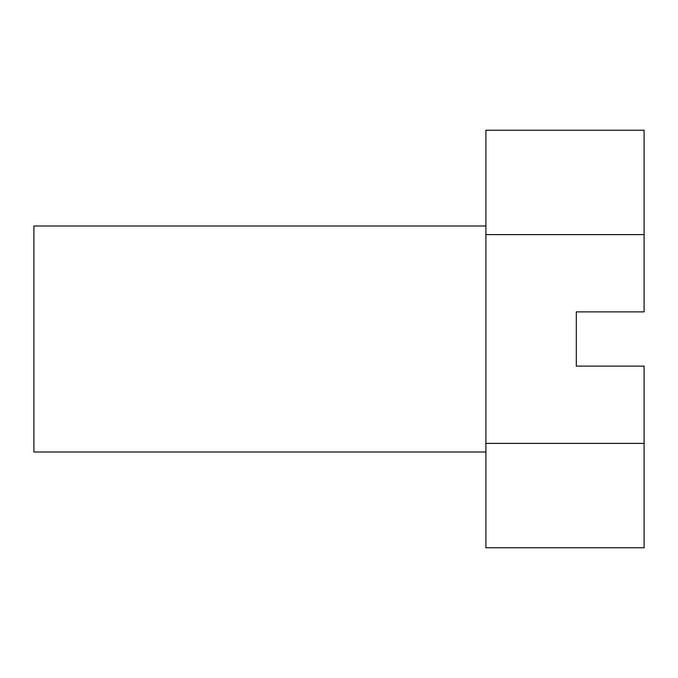 <?xml version="1.0" encoding="UTF-8"?>
<svg xmlns="http://www.w3.org/2000/svg" width="678" height="678" viewBox="0 0 678 678"><rect width="100%" height="100%" fill="white"/><g stroke="black" fill="none" stroke-linecap="round" stroke-linejoin="round"><path stroke-width="1.02" d="M485.897 451.997L33.9 451.997L33.9 226.003L485.897 226.003M644.1 234.613L644.1 311.88L576.3 311.88L576.3 366.12L644.1 366.12L644.1 547.773L485.897 547.773L485.897 130.227L644.1 130.227L644.1 234.613L485.897 234.613M644.1 443.387L485.897 443.387"/></g></svg>

